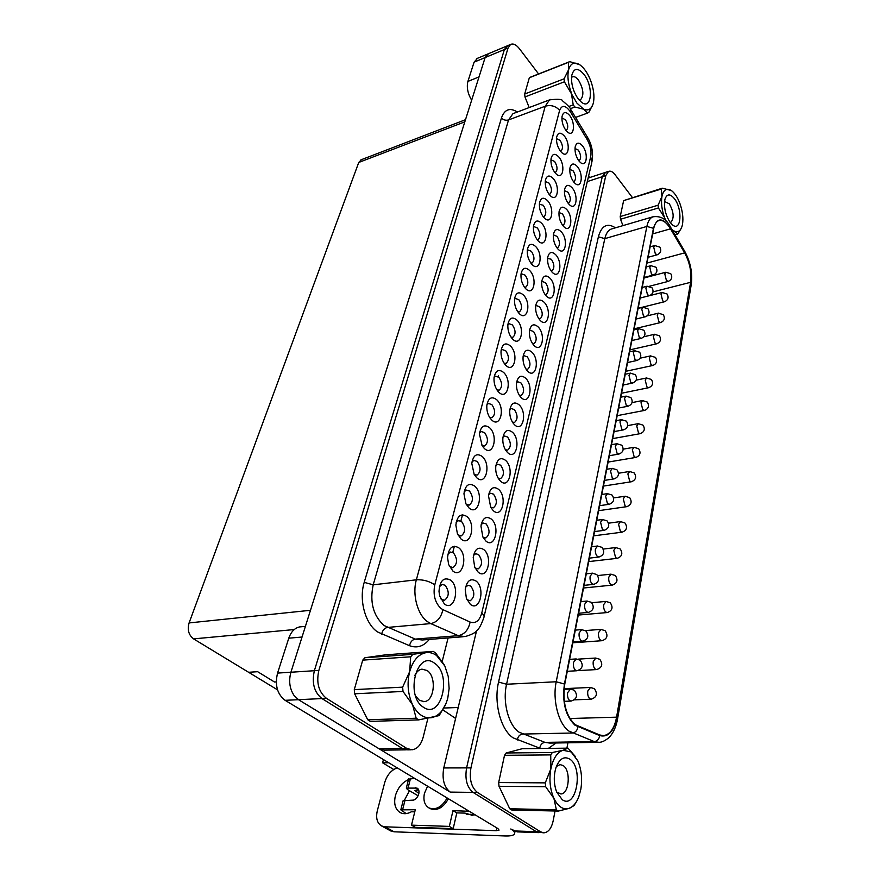 <?xml version="1.0" encoding="UTF-8"?>
<svg xmlns="http://www.w3.org/2000/svg" width="880" height="880" viewBox="0 0 880 880"><rect width="100%" height="100%" fill="white"/><g stroke="black" fill="none" stroke-linecap="round" stroke-linejoin="round"><path stroke-width="1.32" d="M571.505 77.495L572.231 76.945C574.145 76.098 576.257 77.176 578.556 80.19C583.517 88.913 584.188 95.414 580.58 99.715L579.095 99.99M584.155 74.624C593.857 87.12 591.646 110.572 581.394 102.168L578.05 98.681C573.122 91.311 570.999 83.644 571.692 75.68C573.815 67.705 577.973 67.353 584.155 74.624M415.624 696.069L419.419 700.337L424.259 701.613C434.599 701.096 436.733 676.39 427.075 670.505L421.916 669.141C418.979 669.647 416.603 671.748 414.81 675.444M434.555 663.256C417.054 649.198 404.668 695.827 423.39 707.212C441.32 720.027 452.375 674.498 434.555 663.256M436.535 655.468C433.191 653.103 429.715 652.157 426.085 652.641C418.418 654.148 412.94 660.495 409.64 671.693C406.868 683.353 407.858 694.375 412.577 704.77C417.769 714.56 424.237 718.85 431.992 717.629C439.582 715.55 444.862 708.983 447.81 697.939L449.13 688.523L448.217 676.379L444.851 666.028L436.535 655.468M444.158 664.653L435.71 653.136L433.29 651.387L412.841 654.346L410.685 656.799L409.64 671.693L402.633 687.148L403.018 691.449L412.577 704.77L416.174 718.234L418.704 719.895L439.164 715.594L445.896 703.846M556.633 791.978L560.824 793.947C569.272 794.244 571.109 770.33 563.112 765.534L559.999 764.588L556.38 766.491M569.8 759.154C564.113 755.876 559.515 758.659 556.006 767.514C553.509 775.819 553.74 784.003 556.677 792.077L562.221 799.678C576.29 809.853 583.792 767.855 569.8 759.154M571.142 751.949L563.035 750.277C557.183 752.268 553.124 758.45 550.858 768.801C549.01 779.515 550.022 789.36 553.883 798.325C558.085 806.729 563.145 810.084 569.074 808.39C573.133 806.839 576.356 803.011 578.754 796.895L580.811 789.393C582.472 778.998 581.46 769.461 577.797 760.804L571.142 751.949M575.685 756.888L567.985 748.143L563.035 750.277L552.332 752.51L550.737 754.897L550.858 768.801L545.281 782.87L545.666 786.72L553.883 798.325L556.369 809.776L558.349 811.074L569.074 808.39L573.991 805.629L575.509 803.165M664.543 201.509L669.383 203.852C673.827 212.135 674.322 218.273 670.868 222.288L670.175 222.431M674.531 198.814C682.88 209.506 681.109 232.441 672.386 224.796L670.12 222.376C665.357 214.852 663.63 207.141 664.961 199.232C666.974 193.655 670.164 193.523 674.531 198.814M447.139 797.973C441.98 807.037 435.908 810.348 428.923 807.906C424.534 805.09 423.038 800.228 424.446 793.331L427.603 786.203M470.624 814.264L471.273 815.452M475.332 814.957L466.576 814.187L464.981 813.109L456.808 812.9L453.2 828.63L415.382 827.332L411.488 825.143L415.294 809.732L400.818 809.853L406.164 813.604M404.833 812.845L405.251 813.692M414.766 811.844L411.411 811.767C407.341 813.989 403.645 814.286 400.323 812.658C395.285 809.468 393.624 803.858 395.362 795.839C397.694 787.974 402.061 782.573 408.463 779.614M564.751 684.244C562.397 702.24 565.873 715.715 575.157 724.68L599.753 734.998L603.691 735.625C610.115 734.492 614.416 728.343 616.583 717.167L690.602 282.315C691.79 272.371 689.81 262.559 684.64 252.879L670.505 228.822C666.424 222.167 662.431 219.45 658.526 220.693C656.172 221.727 654.566 224.367 653.686 228.613L564.751 684.244M582.549 145.937C588.632 153.351 586.795 168.146 580.426 162.492L578.886 160.886C575.905 156.563 574.651 151.965 575.135 147.07C576.433 142.296 578.908 141.911 582.549 145.937M578.743 160.699L579.271 160.556C581.328 158.213 581.009 154.726 578.336 150.106L575.157 148.577M569.668 115.5C575.795 123.046 574.035 137.676 567.6 132.11L565.862 130.306C562.892 126.005 561.616 121.44 562.023 116.611C563.299 111.617 565.851 111.243 569.668 115.5M565.873 130.317L566.434 130.174C568.458 127.82 568.117 124.333 565.422 119.702L562.089 118.096M577.456 166.705C583.759 174.207 581.658 189.442 575.091 183.436L573.716 182.006C570.691 177.705 569.415 173.063 569.91 168.08C571.23 163.163 573.749 162.701 577.456 166.705M573.474 181.687L574.101 181.544C576.246 179.135 575.938 175.593 573.199 170.907L570.009 169.433M564.388 136.081C570.735 143.737 568.7 158.807 562.056 152.878L560.494 151.25C557.48 146.982 556.182 142.373 556.589 137.456C557.887 132.308 560.494 131.857 564.388 136.081M560.395 151.129L561.066 150.975C563.178 148.577 562.848 145.024 560.087 140.338L556.743 138.765M572.253 187.968C578.776 195.569 576.378 211.277 569.602 204.875L568.425 203.632C565.356 199.353 564.069 194.678 564.553 189.607C565.906 184.536 568.469 183.986 572.253 187.968M568.062 203.17L568.799 203.027C571.043 200.563 570.757 196.966 567.952 192.214L564.751 190.773M558.976 157.168C565.543 164.923 563.222 180.455 556.358 174.141L554.994 172.711C551.936 168.454 550.616 163.823 551.023 158.818C552.343 153.505 554.994 152.955 558.976 157.168M554.785 172.436L555.566 172.282C557.766 169.829 557.458 166.221 554.631 161.469L551.265 159.94M566.929 209.737C573.672 217.448 570.966 233.651 563.981 226.82L563.002 225.786C559.889 221.54 558.58 216.832 559.075 211.651C560.45 206.426 563.068 205.788 566.929 209.737M562.518 225.159L563.376 225.038C565.708 222.519 565.444 218.845 562.573 214.038L559.361 212.63M553.443 178.761C560.252 186.637 557.601 202.664 550.517 195.91L549.351 194.689C546.26 190.465 544.918 185.812 545.325 180.708C546.667 175.23 549.373 174.581 553.443 178.761M549.021 194.26L549.923 194.117C552.233 191.598 551.936 187.924 549.043 183.106L545.655 181.621M561.473 232.045C568.469 239.855 565.389 256.597 558.206 249.304L557.447 248.49C554.29 244.266 552.959 239.525 553.454 234.245C554.851 228.855 557.524 228.118 561.473 232.045M556.82 247.698L557.81 247.588C560.252 245.003 559.999 241.263 557.062 236.39L553.839 235.026M547.756 200.893C554.829 208.879 551.815 225.434 544.522 218.207L543.576 217.217C540.441 213.026 539.077 208.34 539.473 203.148C540.837 197.483 543.598 196.735 547.756 200.893M543.103 216.623L544.148 216.491C546.557 213.906 546.271 210.166 543.312 205.293L539.374 204.215M555.874 254.903C563.145 262.834 559.669 280.137 552.277 272.327L551.749 271.755C548.548 267.575 547.195 262.79 547.69 257.422C549.12 251.856 551.837 251.009 555.874 254.903M550.979 270.787L552.101 270.699C554.653 268.048 554.422 264.242 551.408 259.292L547.58 258.379M541.937 223.575C549.285 231.693 545.864 248.787 538.351 241.054L537.647 240.306C534.479 236.159 533.093 231.451 533.478 226.16C534.864 220.308 537.691 219.45 541.937 223.575M537.031 239.536L538.219 239.426C540.738 236.775 540.474 232.969 537.438 228.019L534.028 226.622L533.39 227.073M550.143 278.333C557.7 286.385 553.773 304.282 546.183 295.911L545.908 295.614C542.663 291.467 541.288 286.66 541.783 281.182C543.235 275.429 546.018 274.483 550.143 278.333M544.984 294.448L546.249 294.393C548.922 291.676 548.713 287.804 545.622 282.777L542.399 281.49L541.695 281.974M535.975 246.84C543.609 255.079 539.737 272.767 532.004 264.462L531.575 264C528.363 259.897 526.944 255.156 527.329 249.777C528.737 243.716 531.619 242.737 535.975 246.84M530.794 263.021L532.136 262.944C534.776 260.227 534.534 256.355 531.421 251.328L528 249.964L527.263 250.503M544.258 302.357C552.123 310.53 547.701 329.054 539.913 320.089L539.913 320.078C536.624 315.975 535.227 311.124 535.722 305.547C537.196 299.607 540.045 298.54 544.258 302.357M538.824 318.703L540.232 318.692C543.037 315.898 542.85 311.96 539.682 306.845L536.47 305.613L535.645 306.174M529.859 270.688C537.812 279.07 533.423 297.385 525.492 288.453L525.338 288.299C522.093 284.24 520.652 279.477 521.026 273.999C522.445 267.729 525.393 266.629 529.859 270.688M524.392 287.1L525.888 287.078C528.649 284.284 528.44 280.335 525.239 275.231L521.829 273.911L520.971 274.549M538.23 326.997C546.238 335.093 541.706 354.101 533.775 345.191L533.467 344.85C530.332 340.769 529.012 336.006 529.507 330.572C531.003 324.423 533.907 323.235 538.23 326.997M532.499 343.574L534.072 343.618C537.009 340.758 536.844 336.732 533.588 331.54L530.387 330.352L529.452 331.012M523.578 295.163C531.773 303.578 527.054 322.454 518.947 313.236L518.782 313.049C515.592 309.034 514.184 304.315 514.547 298.881C515.988 292.38 519.002 291.137 523.578 295.163M517.803 311.795L519.475 311.839C522.379 308.968 522.181 304.942 518.903 299.761L515.493 298.485L514.514 299.222M532.037 352.286C540.199 360.294 535.546 379.797 527.472 370.953L526.845 370.249C523.875 366.201 522.632 361.526 523.127 356.246C524.645 349.888 527.615 348.557 532.037 352.286M525.998 369.083L527.736 369.193C530.816 366.267 530.684 362.153 527.351 356.884L524.161 355.729L523.094 356.488M517.132 320.276C525.492 328.614 520.652 347.985 512.38 338.833L511.874 338.261C508.871 334.301 507.551 329.681 507.903 324.434C509.355 317.68 512.435 316.305 517.132 320.276M511.038 337.139L512.886 337.249C515.933 334.312 515.768 330.198 512.402 324.929L509.003 323.697L507.892 324.555M525.679 378.235C533.995 386.155 529.232 406.164 520.993 397.408L520.025 396.297C517.242 392.293 516.087 387.739 516.571 382.624C518.111 376.024 521.147 374.561 525.679 378.235M519.31 395.263L521.224 395.461C524.458 392.447 524.37 388.256 520.938 382.888L517.77 381.777L516.571 382.646M510.521 346.06C519.035 354.31 514.063 374.198 505.637 365.112L504.768 364.122C501.963 360.217 500.731 355.74 501.072 350.691C502.535 343.673 505.692 342.133 510.521 346.06M504.075 363.154L506.121 363.341C509.322 360.327 509.19 356.136 505.725 350.768L502.337 349.591L501.083 350.57M519.167 404.888C527.637 412.698 522.742 433.246 514.338 424.567L513.018 423.005C510.433 419.067 509.366 414.645 509.839 409.728C511.401 402.886 514.514 401.269 519.167 404.888M512.446 422.136L514.536 422.422C517.935 419.331 517.88 415.052 514.349 409.585L511.214 408.518L509.872 409.508M503.723 372.548C512.413 380.699 507.309 401.126 498.707 392.117L497.453 390.654C494.868 386.826 493.735 382.503 494.054 377.674C495.528 370.381 498.751 368.676 503.723 372.548M496.914 389.851L499.158 390.148C502.524 387.046 502.425 382.767 498.872 377.311L495.506 376.167L494.098 377.278M512.468 432.256C521.103 439.956 516.076 461.065 507.507 452.485L505.791 450.406C503.426 446.556 502.469 442.288 502.92 437.591C504.504 430.474 507.683 428.703 512.468 432.256M505.373 449.735L507.65 450.131C511.236 446.952 511.214 442.585 507.584 437.019L504.482 435.996L502.986 437.096M496.749 399.762C505.604 407.792 500.357 428.791 491.59 419.87L489.918 417.857C487.575 414.15 486.552 410.014 486.849 405.438C488.323 397.837 491.623 395.934 496.749 399.762M489.544 417.274L491.997 417.692C495.539 414.513 495.484 410.135 491.832 404.58L488.488 403.48L486.926 404.734M505.582 460.372C514.393 467.962 509.223 489.643 500.489 481.162L498.366 478.522C496.243 474.782 495.385 470.701 495.803 466.246C497.398 458.843 500.654 456.885 505.582 460.372M498.113 478.071L500.577 478.599C504.35 475.343 504.361 470.866 500.643 465.19L497.574 464.211L495.924 465.454M489.577 427.724C498.608 435.644 493.218 457.215 484.275 448.404L482.152 445.764L479.424 434.016C480.898 426.063 484.275 423.962 489.577 427.724M481.965 445.456L484.638 446.006C488.367 442.739 488.356 438.262 484.583 432.597L481.283 431.552L479.545 432.96M498.509 489.28C507.496 496.727 502.183 519.024 493.273 510.653L490.721 507.364L488.488 495.737C490.094 488.015 493.427 485.859 498.509 489.28M490.633 507.199L493.295 507.87C497.266 504.526 497.332 499.95 493.493 494.153L490.49 493.218L488.653 494.604M482.196 456.467C491.425 464.266 485.881 486.453 476.74 477.741L474.155 474.386L471.801 463.452C473.242 455.114 476.707 452.793 482.196 456.467M474.166 474.408L477.059 475.123C480.986 471.768 481.019 467.192 477.147 461.406L473.88 460.405L471.966 461.978M491.227 519.002C500.412 526.317 494.945 549.241 485.848 540.991L482.845 536.954L480.964 526.108C482.57 518.034 485.991 515.669 491.227 519.002M482.933 537.13L485.804 537.977C489.984 534.534 490.094 529.859 486.156 523.941L483.197 523.05L481.184 524.568M474.617 486.046C484.033 493.713 478.335 516.527 468.996 507.925L465.916 503.745L463.947 493.79C465.355 485.023 468.908 482.438 474.617 486.046M466.136 504.174L469.249 505.087C473.396 501.633 473.473 496.947 469.491 491.04L466.279 490.083L464.167 491.832M483.747 549.571C493.119 556.732 487.498 580.316 478.214 572.198L474.749 567.303L473.209 557.414C474.804 548.944 478.313 546.326 483.747 549.571M475.013 567.908L478.082 568.942C482.482 565.411 482.658 560.626 478.599 554.576L475.717 553.729L473.506 555.401M466.807 516.472C476.432 523.985 470.558 547.47 461.032 539L457.424 533.819L455.862 525.118C457.204 515.845 460.845 512.963 466.807 516.472M457.864 534.787L461.197 535.909C465.586 532.367 465.718 527.571 461.615 521.532L458.469 520.63L456.137 522.555M476.047 581.031C485.617 588.038 479.831 612.304 470.349 604.329L466.4 598.433L465.234 589.71C466.785 580.778 470.393 577.885 476.047 581.031M466.862 599.577L470.118 600.82C474.771 597.19 475.002 592.284 470.822 586.102L468.028 585.299L465.608 587.136M458.777 547.8C468.6 555.159 462.561 579.326 452.826 570.988L448.657 564.575L447.546 557.546C448.756 547.635 452.496 544.39 458.777 547.8M449.35 566.291L452.914 567.655C457.534 564.014 457.732 559.097 453.497 552.926L450.439 552.057L447.876 554.191M450.494 580.052C460.548 587.246 454.322 612.139 444.367 603.955L439.615 595.815L438.999 591.327C439.923 580.547 443.762 576.785 450.494 580.052M440.572 598.708L444.356 600.358C449.251 596.607 449.515 591.569 445.148 585.255L442.178 584.43L439.362 586.762M665.995 221.067L664.51 217.525C661.76 209.726 660.913 202.686 661.958 196.405C663.289 190.542 665.896 188.298 669.812 189.684L671.847 190.905C675.048 193.49 677.754 197.758 679.976 203.687C682.616 211.255 683.452 218.13 682.506 224.323L682.066 226.204C680.647 230.747 678.26 232.496 674.883 231.44L672.001 229.658M681.318 228.228L677.798 233.97L674.883 231.44L672.705 230.846M552.332 752.51L506.165 752.983L522.225 748.715L567.985 748.143M412.841 654.346L364.936 657.734L385.726 654.808L433.29 651.387M592.911 104.467L588.918 112.233L587.675 113.036L583.682 109.186L574.838 107.03L573.221 104.874L571.219 92.466C568.029 83.677 567.182 76.065 568.656 69.619C570.471 63.679 573.771 61.82 578.578 64.064L580.162 65.043C584.397 68.277 587.928 73.535 590.755 80.839C593.582 88.671 594.528 95.689 593.56 101.893L593.307 103.125C591.657 109.098 588.445 111.122 583.682 109.186L576.917 103.114L564.399 81.796L524.986 96.932L529.166 107.558M574.838 107.03L570.273 108.713M524.986 96.932L524.678 94.028L564.069 78.826L568.656 69.619L568.447 62.348L529.331 77.759L524.678 94.028M529.331 77.759L569.734 61.633L579.601 64.658M564.399 81.796L564.069 78.826M568.744 106.524L573.221 104.874M568.447 62.348L569.734 61.633M575.531 117.425L587.675 113.036M538.56 73.92L519.453 48.752C516.197 44.649 513.216 43.23 510.521 44.484L508.068 48.004L318.857 670.406C316.118 682.748 318.67 692.065 326.513 698.39L406.802 748.429L412.06 749.804C417.34 749.001 421.036 744.821 423.159 737.264L427.9 718.41M442.222 661.353L448.096 637.945M471.647 100.243C467.731 93.511 466.477 87.23 467.896 81.422L474.089 62.161L477.466 58.311M402.633 687.148L354.288 689.623L354.64 693.792L403.018 691.449M416.174 718.234L367.752 719.774L370.315 721.38L418.704 719.895M545.281 782.87L498.663 782.551L499.026 786.291L545.666 786.72M556.369 809.776L509.751 808.764L511.764 810.018L558.349 811.074M632.302 197.417L615.032 174.658C612.711 171.71 610.544 170.621 608.52 171.391L605.825 175.549L470.943 767.888C469.128 779.174 471.295 787.369 477.455 792.462L540.683 831.875L543.928 832.832C548.438 832.304 551.54 828.234 553.212 820.622L555.038 810.997M566.907 748.154L567.919 742.808M665.379 220.462L664.51 217.525L658.416 207.966L620.532 219.252L622.952 225.621M620.532 219.252L620.213 216.557L658.086 205.216L661.958 196.405L661.243 189.057L623.634 200.618L620.213 216.557M623.634 200.618L662.266 188.188L671.297 190.509M658.416 207.966L658.086 205.216M661.243 189.057L662.266 188.188M674.993 234.762L677.798 233.97M418.616 789.965L414.931 790.416L418.869 793.485M383.449 759.594L382.591 762.806L388.729 762.773M382.591 762.806L393.756 769.505M538.824 832.634L517.231 831.875L510.785 828.993C513.975 830.995 515.207 832.667 514.47 834.009C513.436 835.483 510.312 836.132 505.109 835.967L394.075 831.798L390.258 830.698M409.486 790.713L404.492 800.052M397.177 767.866C391.182 770.187 387.057 775.005 384.791 782.309L377.289 810.909C375.694 818.158 377.146 823.174 381.645 825.968L385.022 826.815L496.298 830.687L499.07 830.104L497.926 828.575L285.087 700.315C277.222 694.177 274.714 685.102 277.563 673.09L290.917 672.221L485.133 57.552L488.477 53.702M473.055 792.385L450.208 792.099C444.015 787.083 441.87 779.031 443.762 767.943L476.542 630.861M406.274 749.848L384.395 750.123L379.104 748.781L298.474 699.666L294.074 695.508C289.597 688.666 288.552 680.911 290.917 672.232L314.369 670.714L504.405 49.522L507.694 45.661M488.389 53.746L487.74 54.01M257.631 671.693L274.538 682.022L276.265 681.923L274.538 682.022L257.631 671.693L248.6 672.287L277.519 689.843M257.631 671.682L248.611 672.287L193.578 638.88C188.694 635.107 187.198 629.794 189.09 622.93L358.743 162.459L361.493 159.632M411.026 749.815L407.627 749.859L402.369 748.495L322.014 698.599C314.171 692.296 311.619 683.001 314.38 670.703L318.857 670.406M543.411 832.81L536.415 831.721L473.099 792.407C466.928 787.325 464.761 779.152 466.587 767.899L602.294 176.693L605.605 172.337M450.208 792.099L298.496 699.699L285.087 700.315M588.599 176.066L589.743 177.529M294.074 695.508L298.496 699.699M442.992 709.951L455.598 718.454M302.038 637.032L288.783 638.187L277.563 673.09M288.783 638.187C291.038 631.774 294.657 628.023 299.651 626.912L301.345 626.758M429.671 808.346L430.21 808.654C437.195 811.096 443.256 807.796 448.404 798.732M408.584 779.13L414.7 778.426M403.128 800.701L412.335 800.173C417.505 800.58 421.531 790.152 417.021 788.106L406.318 788.106L407.374 789.47L418.11 795.795M469.282 811.316L452.98 810.623L449.339 826.397L411.488 825.143M409.563 812.68L411.411 811.767M449.339 826.397L453.2 828.63M452.98 810.623L456.808 812.9M464.981 813.109L472.967 815.408M498.663 782.551L504.515 755.315L550.737 754.897M506.165 752.983L504.515 755.315M509.751 808.764L499.026 786.291M354.288 689.623L362.725 660.132L410.685 656.799M364.936 657.734L362.725 660.132M367.752 719.774L354.64 693.792M659.945 247.324C661.573 250.657 660.693 253.132 657.305 254.771L655.325 253.77L653.719 247.181L654.907 245.509M670.945 273.999C672.573 277.332 671.682 279.796 668.272 281.391L666.391 280.445L664.796 273.922L666.006 272.195M656.095 267.443C657.767 270.831 656.876 273.35 653.422 274.989L651.442 274.021L649.814 267.377L651.068 265.628M667.249 294.239C668.932 297.638 668.019 300.135 664.532 301.741L662.662 300.817L661.045 294.228L662.31 292.435M652.157 288.002C653.895 291.456 652.993 294.008 649.451 295.658L647.482 294.712L645.832 288.002L647.141 286.187M663.465 314.919C665.203 318.384 664.29 320.914 660.715 322.531L658.845 321.64L657.217 314.985L658.537 313.115M648.131 309.012C649.924 312.532 649.011 315.117 645.392 316.789L643.423 315.865L641.762 309.089L643.126 307.197M659.593 336.05C661.397 339.581 660.462 342.144 656.81 343.772L654.951 342.903L653.301 336.193L654.687 334.246M644.017 330.495C645.876 334.07 644.941 336.699 641.234 338.382L639.276 337.491L637.593 330.649L639.023 328.68M655.633 357.654C657.503 361.24 656.557 363.858 652.817 365.486L650.969 364.65L649.297 357.874L650.749 355.85M639.804 352.451C641.729 356.103 640.794 358.776 636.988 360.47L635.041 359.612L633.336 352.693L634.843 350.647M651.585 379.731C653.521 383.394 652.575 386.045 648.736 387.695L646.899 386.881L645.205 380.039L646.723 377.938M635.492 374.913C637.494 378.642 636.537 381.359 632.632 383.064L630.707 382.228L628.969 375.254L630.553 373.109M647.449 402.303C649.451 406.043 648.494 408.749 644.556 410.41L642.73 409.629L641.025 402.71L642.62 400.521M631.081 397.892C633.16 401.698 632.192 404.459 628.188 406.186L626.263 405.383L624.514 398.321L626.175 396.099M643.203 425.392C645.293 429.22 644.325 431.97 640.277 433.642L638.473 432.883L636.735 425.909L638.407 423.621M626.56 421.399C628.727 425.293 627.748 428.109 623.623 429.847L621.731 429.066L619.949 421.949L621.687 419.617M638.858 449.02C641.036 452.925 640.057 455.73 635.899 457.413L634.117 456.687L632.357 449.636L634.106 447.249M621.929 445.467C624.184 449.449 623.194 452.309 618.948 454.069L617.078 453.321L615.274 446.127L617.111 443.696M634.414 473.187C636.691 477.191 635.69 480.04 631.411 481.756L629.651 481.052L627.869 473.935L629.717 471.438M617.188 470.096C619.531 474.177 618.53 477.103 614.163 478.874L612.315 478.159L610.5 470.888L612.414 468.358M629.86 497.926C632.236 502.029 631.213 504.933 626.813 506.66L625.086 505.989L623.282 498.795L625.207 496.199M612.315 495.33C614.779 499.499 613.756 502.491 609.268 504.284L607.442 503.591L605.594 496.243L607.607 493.603M625.185 523.259C627.671 527.461 626.648 530.431 622.105 532.18L620.4 531.542L618.585 524.271L620.609 521.554M607.332 521.169C609.906 525.448 608.872 528.506 604.23 530.321L602.448 529.661L600.578 522.236L602.69 519.475M620.389 549.197C622.996 553.509 621.962 556.545 617.276 558.316L615.615 557.7L613.767 550.363L615.89 547.525M602.217 547.646C604.912 552.046 603.867 555.17 599.071 556.996L597.322 556.369C595.661 554.488 595.023 551.98 595.43 548.867L597.652 545.985M615.483 575.773C618.211 580.195 617.166 583.308 612.326 585.101L610.698 584.518C609.07 582.692 608.454 580.217 608.828 577.093L611.061 574.134M596.959 574.783C599.786 579.304 598.73 582.494 593.78 584.364L592.075 583.759C590.381 581.889 589.743 579.359 590.15 576.18L592.493 573.155M610.434 602.998C613.305 607.552 612.249 610.742 607.255 612.557L605.671 611.996C604.01 610.192 603.383 607.684 603.768 604.494L606.111 601.403M591.569 602.602C594.539 607.255 593.472 610.533 588.357 612.414L586.696 611.853C584.969 610.005 584.32 607.442 584.738 604.186L587.202 601.029M605.264 630.905C608.278 635.591 607.211 638.858 602.041 640.706L600.512 640.178C598.818 638.385 598.18 635.866 598.576 632.588L601.04 629.365M586.025 631.136C589.16 635.932 588.082 639.287 582.78 641.201L581.163 640.662C579.414 638.836 578.754 636.251 579.183 632.907L581.779 629.607M599.951 659.527C603.13 664.345 602.052 667.7 596.695 669.57L595.21 669.075C593.505 667.315 592.845 664.752 593.263 661.408L595.848 658.031M580.338 660.418C583.638 665.346 582.549 668.789 577.049 670.747L575.498 670.241C573.716 668.437 573.045 665.819 573.485 662.398L576.213 658.944M594.484 688.875C597.85 693.847 596.75 697.29 591.206 699.193L589.787 698.731C588.038 696.982 587.378 694.408 587.807 690.976L590.524 687.445M574.486 690.459C577.973 695.541 576.873 699.083 571.175 701.063L569.679 700.59C567.864 698.819 567.182 696.168 567.644 692.67L570.504 689.04M540.628 748.484L513.172 737.869C500.742 729.883 493.581 702.702 498.564 682.066L506.572 684.233C502.359 701.976 508.475 725.263 519.09 732.193L544.995 742.379L549.824 743.083L597.729 742.346M575.047 725.252L599.709 735.592C608.135 737.682 613.855 731.61 616.869 717.398L690.811 282.601C692.032 272.459 690.008 262.449 684.739 252.582L670.615 228.525C662.739 217.195 657.019 217.118 653.455 228.305L564.432 684.002C562.034 702.361 565.565 716.111 575.047 725.252M616.869 717.398L617.584 718.839C616.187 726.913 613.228 733.249 608.729 737.825C602.613 742.687 600.171 742.115 598.972 742.324L594.275 741.587L568.931 731.093C558.503 723.954 552.299 699.996 556.215 681.769L506.572 684.233L604.824 238.634L646.877 226.435C647.955 221.309 649.924 218.108 652.784 216.843L653.906 216.502M517.275 740.025C517.924 736.461 519.695 734.47 522.61 734.063L572.374 733.018C575.454 732.589 577.302 730.543 577.907 726.88M514.327 113.157L512.963 113.663L508.53 119.955L373.197 584.815L364.221 582.362L501.468 117.942C504.57 109.329 509.883 107.349 517.385 112.002M442.871 609.62L470.096 622.05C475.585 623.854 479.468 620.884 481.734 613.14L590.7 156.64C591.635 151.25 590.491 145.618 587.268 139.755L570.526 112.013C565.664 105.149 562.023 104.588 559.625 110.319L434.775 584.837C432.905 594.869 434.995 602.756 441.023 608.498L442.871 609.62C441.199 617.584 437.162 622.237 430.771 623.59L427.471 621.654C417.494 614.724 412.093 594.451 416.361 579.81L373.197 584.815C369.589 602.173 373.241 615.758 384.131 625.559L415.272 639.1L422.169 639.991L463.166 636.746M429.264 639.43C423.632 646.36 417.054 648.45 409.552 645.711L377.553 631.95C365.244 623.843 358.721 599.742 364.221 582.362M481.734 613.14C483.802 614.801 484.495 616.308 483.824 617.628C481.415 624.481 479.204 628.683 477.18 630.212C475.717 632.555 471.669 634.689 465.025 636.603L458.238 635.668L430.771 623.59L387.475 627.429C384.45 628.078 382.503 630.333 381.634 634.216M498.564 682.066L598.389 236.819C601.557 225.599 607.244 222.596 615.439 227.821M556.105 742.984L548.394 748.385M496.881 827.948L496.298 830.687M193.578 638.88L294.239 629.552M322.014 698.599L326.513 698.39M504.405 49.522L508.068 48.004M402.369 748.495L406.802 748.429M504.394 49.544L485.133 57.552M321.981 698.577L298.474 699.666M402.325 748.462L379.104 748.781M189.09 622.93L310.486 610.291M358.743 162.459L464.816 121.847M434.775 584.837C429.264 581.141 423.126 579.469 416.361 579.81L545.226 106.216L508.53 119.955C505.824 120.681 503.47 120.021 501.468 117.942M559.625 110.319C555.676 106.051 550.88 104.687 545.226 106.216L549.505 99.891L550.748 99.407M470.096 622.05C468.523 629.849 464.574 634.381 458.238 635.668L415.272 639.1C412.28 639.705 410.366 641.916 409.552 645.711M570.526 112.013L570.603 109.241C570.449 107.976 567.798 105.204 562.65 100.936C562.386 99.209 557.997 98.857 549.505 99.891L514.14 113.223M570.823 109.615L587.279 136.917L587.268 139.755M484.088 616.55L591.789 162.613L590.7 156.64M443.993 708.026L458.216 707.498M443.762 767.943L470.943 767.888M473.099 792.407L477.455 792.462M587.29 181.577L605.825 175.549M536.415 831.721L540.683 831.875M536.371 831.699L513.953 830.929M612.315 228.745L611.039 229.119C608.069 230.406 605.99 233.585 604.824 238.634L598.389 236.819M564.432 684.002L556.215 681.769L646.877 226.435L653.455 228.305M599.709 735.592C599.126 739.178 597.322 741.18 594.275 741.587L544.995 742.379C542.124 742.764 540.375 744.711 539.759 748.198M616.583 717.167L569.833 718.52M690.602 282.315L652.993 291.885M684.64 252.879L646.965 263.076M670.505 228.822L652.652 233.915M690.811 282.601L691.251 284.614L617.65 718.476M684.739 252.582L684.618 251.152L670.637 227.326M670.615 228.525L670.516 227.117C666.512 219.032 660.605 215.611 652.784 216.843L612.161 228.789M467.896 81.422L479.017 76.901M485.122 57.574L474.089 62.161M385.022 826.815L394.075 831.798M410.509 778.404L408.188 787.633M405.064 800.041L402.688 809.435M466.367 810.942L466.642 809.721M415.437 787.699L418.363 789.448M416.427 789.954L415.976 791.769M580.58 99.715L579.997 99.924M659.758 247.071L654.72 245.564L650.133 246.84M670.758 273.746L665.819 272.239L644.05 277.97M655.897 267.19L650.87 265.683L646.206 266.937M667.04 293.986L662.123 292.49L640.134 298.045M651.959 287.738L646.932 286.242L642.202 287.463M663.256 314.655L658.35 313.17L647.207 315.865M647.922 308.748L642.917 307.252L638.099 308.44M659.373 335.786L654.489 334.301L643.819 336.765M643.797 330.22L638.814 328.735L633.919 329.89M655.402 357.379L650.551 355.894L640.101 358.204M639.573 352.176L634.623 350.702L629.64 351.824M651.343 379.445L646.525 377.982L636.163 380.149M635.25 374.627L630.333 373.164L625.262 374.242M647.185 402.017L642.4 400.565L632.027 402.611M630.817 397.595L625.944 396.143L620.785 397.188M642.939 425.095L638.198 423.665L627.704 425.612M626.285 421.102L621.456 419.672L616.198 420.662M638.583 448.712L633.897 447.293L623.205 449.152M621.643 445.159L616.869 443.74L611.512 444.697M634.128 472.879L629.497 471.482L618.519 473.242M616.891 469.788L612.172 468.391L606.705 469.293M629.552 497.618L624.987 496.243L613.635 497.915M612.007 495.011L607.365 493.647L601.788 494.483M624.866 522.94L620.378 521.587L608.542 523.182M607.013 520.85L602.448 519.508L596.75 520.289M620.07 548.878L615.67 547.558L603.218 549.065M601.887 547.327L597.41 546.018L591.591 546.733M615.142 575.454L610.841 574.167L597.619 575.575M596.618 574.475L592.251 573.188L586.3 573.826M610.093 602.69L605.891 601.425L591.701 602.734M591.217 602.294L586.96 601.051L580.877 601.612M604.901 630.597L600.82 629.387L585.321 630.575M585.673 630.839L581.537 629.629L575.322 630.113M599.588 659.219L595.628 658.053L577.984 659.142M579.975 660.11L575.982 658.955L569.613 659.351M594.121 688.578L590.304 687.456L564.102 688.655M574.112 690.162L570.273 689.051L564.036 689.337M468.699 505.164L469.249 505.087M460.647 535.986L461.197 535.909M452.353 567.721L452.914 567.655M443.795 600.413L444.356 600.358M569.096 61.941L530.002 77.341M506.869 46.002L510.521 44.484M506.737 46.079L487.641 54.054M360.855 159.885L465.498 119.702M587.51 137.313C591.789 144.463 593.34 152.383 592.163 161.073M498.443 375.892L498.223 376.75M462.506 514.789L460.889 521.026M454.377 546.216L452.771 552.431M605 172.535L608.52 171.391M604.868 172.601L588.126 178.057M603.691 735.625L602.646 735.636M691.35 284.075C692.648 272.866 690.437 261.965 684.75 251.372M570.933 701.074L564.278 701.338M576.807 670.758L567.281 671.286M590.986 699.204L574.354 699.853M582.527 641.223L573.023 641.894M596.475 669.581L577.885 670.615M588.104 612.436L578.611 613.261M601.81 640.717L572.847 642.774M593.527 584.386L584.056 585.354M607.024 612.568L578.259 615.054M598.829 557.029L589.369 558.14M612.095 585.123L583.539 588.005M603.988 530.354L594.55 531.586M617.045 558.349L588.687 561.605M609.015 504.317L599.61 505.681M621.874 532.213L593.725 535.832M613.921 478.907L604.538 480.392M626.582 506.693L598.631 510.675M618.706 454.113L609.356 455.708M631.18 481.789L603.427 486.09M623.381 429.891L614.064 431.607M635.668 457.457L608.113 462.077M627.946 406.23L618.662 408.045M640.057 433.686L612.7 438.614M632.401 383.108L623.15 385.033M644.336 410.454L617.177 415.668M636.757 360.514L627.55 362.549M648.516 387.739L621.555 393.239M641.014 338.437L631.84 340.549M652.608 365.53L625.834 371.294M645.172 316.833L636.031 319.044M656.612 343.816L630.025 349.833M649.242 295.713L640.145 298.012M660.517 322.575L634.128 328.834M653.213 275.044L644.16 277.431M664.345 301.785L638.143 308.275M657.107 254.826L648.087 257.29M668.085 281.435L649.539 286.22M487.564 54.098L476.619 58.663M514.998 831.446L514.679 833.008M305.404 626.373L299.651 626.912M390.709 830.94L381.645 825.968M428.923 807.906L430.21 808.654M408.639 778.899L406.318 788.106M403.194 800.481L400.818 809.853M424.259 701.613L423.269 701.657"/></g></svg>
